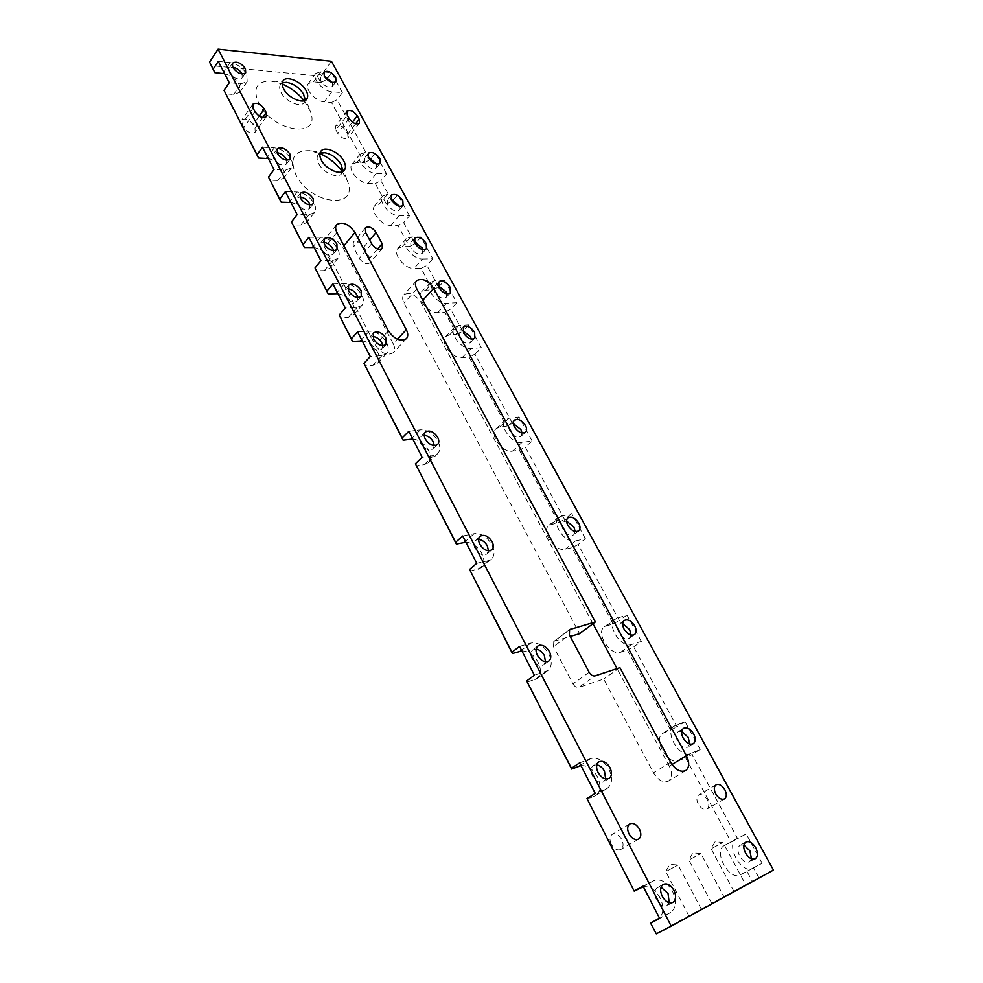 <?xml version="1.0" encoding="UTF-8"?>
<svg xmlns="http://www.w3.org/2000/svg" width="983" height="983" viewBox="0 0 983 983"><rect width="100%" height="100%" fill="white"/><g stroke="black" fill="none" stroke-linecap="round" stroke-linejoin="round"><path stroke-width="0.74" stroke-dasharray="4.92 3.69" d="M713.375 902.677L724.102 897.061L713.375 902.677M690.373 859.191L700.94 853.514L690.373 859.191M690.594 915.173L701.457 909.484L690.594 915.173M667.396 870.766L678.086 865.015L667.396 870.766M735.345 890.623L745.95 885.081L735.345 890.623M712.54 848.034L722.972 842.419L712.54 848.034M304.165 100.708L310.149 111.005C322.24 139.156 273.004 132.68 258.676 103.227C252.57 88.581 256.6 81.159 270.743 80.938L282.182 83.911M305.037 100.364L304.189 102.478C300.761 108.105 285.488 101.532 281.052 92.414C279.369 89.084 279.184 86.406 280.511 84.391L282.244 82.941M342.379 171.681L347.404 180.995C359.52 210.079 310.677 205.177 295.871 174.741C289.26 158.349 293.88 150.325 309.743 150.657L319.905 153.557M342.588 171.583L341.629 173.635C337.906 179.201 323.149 172.848 318.664 163.645C316.784 159.934 316.624 156.961 318.197 154.749L319.954 153.323M698.274 804.119C696.296 799.879 696.443 796.844 698.729 795.014C701.751 793.895 704.651 795.53 707.404 799.904C709.407 804.168 709.259 807.215 706.949 809.046C703.914 810.152 701.026 808.505 698.274 804.119M611.303 844.311C609.288 839.752 609.595 836.435 612.212 834.37C615.677 833.031 618.848 834.739 621.76 839.482C623.787 844.065 623.468 847.395 620.826 849.472C617.361 850.786 614.191 849.066 611.303 844.311M643.337 886.752C649.714 885.941 655.292 889.64 660.048 897.835C664.016 906.486 663.82 913.232 659.47 918.073M643.029 886.15L653.978 880.608C660.711 878.409 666.867 881.935 672.446 891.188C676.857 901.104 676.218 908.231 670.529 912.556L659.642 918.405M669.226 902.75L666.916 905.589C663.083 906.916 659.568 904.913 656.349 899.58C653.892 893.952 654.26 889.934 657.455 887.538L661.055 887.194M580.953 765.61C587.379 765.265 592.872 768.989 597.406 776.767C601.227 785.245 600.687 791.487 595.784 795.517L587.121 799.265M579.565 762.919L590.734 758.557C597.566 756.959 603.648 760.572 608.969 769.37C612.851 777.897 612.348 784.164 607.469 788.182L595.268 793.404M605.675 778.905L603.623 781.829C599.655 783.439 595.956 781.51 592.54 776.017C590.39 771.225 590.66 767.698 593.363 765.438L596.841 764.823M521.899 650.93C528.362 651.004 533.757 654.739 538.082 662.149C541.436 669.386 541.055 674.866 536.964 678.577L527.109 682.141M519.552 646.384L530.906 643.066C537.812 642.034 543.808 645.696 548.907 654.088C552.286 661.362 551.942 666.855 547.875 670.566L534.408 675.223M545.516 661.768L543.746 664.791C539.667 666.658 535.809 664.791 532.196 659.163C530.304 655.071 530.501 651.975 532.749 649.898L536.128 649.063M465.905 542.223C472.405 542.665 477.713 546.413 481.854 553.478C484.766 559.671 484.533 564.463 481.166 567.842L470.243 571.172M462.71 536.005L474.199 533.634C481.179 533.093 487.101 536.816 491.967 544.815C494.928 551.045 494.719 555.837 491.353 559.216L488.244 560.74L476.78 563.333M488.477 550.812L486.978 553.957C482.837 556.046 478.856 554.215 475.035 548.477C473.388 544.975 473.499 542.284 475.354 540.392L478.684 539.384M412.762 439.02C419.274 439.794 424.496 443.554 428.453 450.288C430.996 455.608 430.886 459.786 428.121 462.846L424.189 464.701L416.313 465.905M408.793 431.316L420.405 429.804C427.421 429.706 433.27 433.478 437.926 441.109C440.507 446.454 440.421 450.644 437.668 453.691L433.736 455.534L422.149 457.242M434.302 445.594L433.085 448.875C428.907 451.111 424.816 449.317 420.81 443.493C419.372 440.495 419.422 438.135 420.945 436.427L424.251 435.309M224.616 73.676C231.091 75.494 236.018 79.23 239.361 84.882L239.791 92.316L233.696 94.491L225.648 93.84M218.287 61.388L230.133 62.58C237.222 63.883 242.764 67.753 246.733 74.167L247.188 81.614L241.105 83.739L229.26 82.695M242.064 74.008L242.187 77.927C238.132 80.262 233.807 78.468 229.223 72.533L228.965 68.368L232.59 67.151M362.236 340.917C368.748 341.998 373.896 345.746 377.681 352.184C379.917 356.768 379.893 360.429 377.644 363.157L373.012 365.234L365.062 365.909M357.579 331.873L369.276 331.136C376.342 331.443 382.104 335.252 386.565 342.551C388.826 347.159 388.826 350.82 386.577 353.536L381.957 355.588L370.272 356.522M382.756 345.684L381.846 349.088C377.669 351.435 373.491 349.653 369.313 343.767L369.289 337.611L372.618 336.395M314.155 247.544C320.655 248.896 325.729 252.643 329.354 258.799C331.308 262.768 331.369 265.975 329.526 268.408L324.316 270.608L316.329 270.792M308.871 237.296L320.642 237.259C327.72 237.935 333.409 241.769 337.697 248.76C339.676 252.754 339.749 255.961 337.919 258.382L332.709 260.544L320.95 260.753M333.642 250.677L333.053 254.241C328.912 256.624 324.673 254.855 320.335 248.932L320.2 243.538L323.579 242.285M268.322 158.558C274.822 160.155 279.823 163.903 283.301 169.801C285.021 173.266 285.131 176.08 283.62 178.242L277.931 180.454L269.907 180.208M262.498 147.241L274.318 147.843C281.408 148.851 287.011 152.709 291.14 159.406C292.873 162.883 292.995 165.697 291.496 167.847L285.807 170.034L273.999 169.58M286.803 160.229L286.557 163.964C282.453 166.348 278.164 164.566 273.692 158.619L273.483 153.889L276.96 152.635M751.442 858.786L749.341 861.845C745.962 862.976 742.743 861.071 739.671 856.132C737.238 850.922 737.422 847.248 740.187 845.122L743.922 845.061M689.661 743.996L687.805 747.117C684.328 748.468 680.961 746.601 677.729 741.538C675.591 737.029 675.714 733.773 678.098 731.77L681.71 731.45M631 635.043L629.39 638.237C625.827 639.773 622.337 637.967 618.946 632.794C617.054 628.887 617.127 625.999 619.155 624.144L622.681 623.615M575.19 531.496L573.851 534.777C570.226 536.485 566.626 534.703 563.075 529.432C561.404 526.052 561.428 523.497 563.148 521.789L566.626 521.101M522.034 432.962L520.965 436.354C517.304 438.185 513.617 436.427 509.919 431.095C508.444 428.146 508.42 425.897 509.858 424.337L513.323 423.538M376.575 164.1L376.428 167.909C372.79 169.887 368.92 168.142 364.828 162.699L364.546 158.005L368.195 157.12M422.887 249.584L422.42 253.233C418.758 255.187 414.937 253.454 410.955 248.023L410.734 242.74L414.285 241.843M471.324 339.098L470.55 342.612C466.876 344.529 463.116 342.784 459.27 337.39L459.11 331.418L462.6 330.558M332.229 82.4L332.438 86.393C328.838 88.347 324.931 86.59 320.741 81.134L320.421 76.969L324.218 76.121M337.894 293.659C344.406 294.875 349.518 298.635 353.229 304.927C355.318 309.19 355.342 312.606 353.29 315.187L348.363 317.337L340.388 317.767M332.93 284.001L344.664 283.62C351.73 284.124 357.456 287.933 361.83 295.072C363.943 299.36 363.993 302.789 361.953 305.357L357.026 307.482L345.303 308.035M357.91 297.591L357.148 301.068C352.995 303.44 348.781 301.67 344.517 295.76L344.443 289.997L347.785 288.769M290.968 202.523C297.468 203.997 302.506 207.745 306.057 213.766C307.888 217.476 307.974 220.475 306.303 222.772L300.847 224.996L292.836 224.947M285.402 191.722L297.198 192.017C304.288 192.865 309.94 196.711 314.142 203.542C315.998 207.266 316.096 210.276 314.437 212.561L308.969 214.736L297.185 214.613M309.952 204.906L309.534 208.543C305.406 210.94 301.142 209.17 296.731 203.235L296.559 198.185L299.987 196.932M446.835 293.819L446.208 297.394C442.534 299.336 438.75 297.603 434.83 292.184L434.633 286.569L438.148 285.684M399.479 206.356L399.159 210.079C395.51 212.058 391.664 210.313 387.634 204.869L387.376 199.905L390.964 198.996M393.225 343.767C395.08 347.54 395.08 350.538 393.249 352.75C387.29 356.055 381.306 353.499 375.309 345.058L324.697 247.311C323.112 244.091 323.051 241.499 324.501 239.557C330.423 236.141 336.505 238.672 342.723 247.151L393.225 343.767L397.427 339.233M672.016 764.491L669.3 766.175C672.507 773.019 672.225 777.995 668.452 781.08C663.193 783.095 658.192 780.355 653.474 772.835L603.673 679.056L578.79 687.4L595.047 675.886M669.3 766.175L617.054 668.6M592.995 623.689L420.908 302.322C415.096 294.261 409.407 291.754 403.841 294.802C402.219 296.805 402.28 299.569 404.038 303.096L579.577 633.679M569.046 630.164L554.523 641.088L570.238 636.443M554.523 641.088L553.785 641.457L553.515 646.703L569.378 634.821M589.161 672.274L572.954 683.849L553.515 646.703M572.954 683.849C574.65 686.613 576.591 687.805 578.79 687.4M363.845 246.954L369.743 258.148L369.878 262.891C366.438 264.808 362.899 263.284 359.274 258.308L353.352 247.052L353.216 242.42C356.657 240.466 360.196 241.99 363.845 246.954L369.669 240.073M254.99 128.195L255.187 132.152C251.574 134.278 247.777 132.73 243.809 127.507L241.953 123.895L241.769 119.987C245.381 117.849 249.178 119.398 253.147 124.608L254.99 128.195L262.658 117.505M335.903 129.94L337.747 133.356C341.371 138.136 344.775 139.66 347.982 137.903L347.724 133.971L345.893 130.579C342.268 125.799 338.852 124.288 335.658 126.057L335.903 129.94L347.294 115.109M422.567 258.984L432.889 258.812L421.007 236.989L410.661 237.014L406.212 238.771C400.695 244.054 413.327 259.684 422.567 258.984L414.064 268.494L421.117 268.334L432.778 289.911L425.737 290.182L421.535 291.926C415.612 297.358 428.416 313.638 437.804 312.569L444.82 312.201L456.751 334.281L449.747 334.761L445.803 336.444C439.475 341.986 452.561 359.09 462.084 357.677L469.075 357.087L506.417 426.18L499.475 427.114L496.12 428.637C488.883 434.351 502.583 453.347 512.413 451.148L519.331 450.091L558.491 522.563L548.956 525.266C540.699 531.09 555.063 552.335 565.225 549.227L572.045 547.654L613.159 623.75L604.508 626.687C595.133 632.511 610.21 656.435 620.703 652.257L627.412 650.119L670.639 730.111L662.947 733.269C652.368 738.97 668.219 766.064 679.044 760.621L685.63 757.856L731.131 842.075L724.496 845.441C712.687 850.836 729.251 881.554 740.445 874.784L746.92 871.294L752.228 881.124L758.815 877.635L753.482 867.817L746.92 871.294M656.091 933.838L752.228 881.124M326.663 79.254L326.209 79.856L322.645 73.27L317.153 75.912L211.198 65.64M317.153 75.912L320.716 82.511L313.565 81.847L308.318 83.629C304.066 88.433 315.604 101.568 324.341 101.863L331.492 102.441L364.054 162.711L356.927 162.392L352.049 164.198C347.208 169.273 359.213 183.502 368.195 183.317L375.309 183.538L386.442 204.157L379.352 204.022L374.683 205.828C369.497 211.026 381.76 225.881 390.865 225.426L397.955 225.451L409.346 246.549L402.28 246.61L397.832 248.392C392.303 253.712 404.824 269.256 414.064 268.494M444.672 280.425L434.363 280.757L430.173 282.477C424.275 287.872 437.177 304.263 446.552 303.243L456.837 302.752L444.672 280.425L439.487 286.041M438.602 286.999L426.88 265.484L421.117 268.334M432.889 258.812L426.88 265.484M421.007 236.989L416.202 242.445M409.346 246.549L415.072 243.723L403.644 222.662L397.955 225.451M409.493 215.855L397.869 194.523L387.486 194.265L382.817 196.047C377.669 201.208 390.018 216.149 399.123 215.744L409.493 215.855L403.644 222.662M397.869 194.523L393.397 199.844M392.18 201.294L380.937 180.774L375.309 183.538M386.614 173.868L375.26 153.016L364.84 152.476L359.962 154.257C355.133 159.295 367.224 173.61 376.219 173.475L386.614 173.868L380.937 180.774M375.26 153.016L371.07 158.214M369.829 159.762L337.009 99.762L331.492 102.441M342.379 92.66L331.504 72.693L321.023 71.648L315.776 73.393C311.55 78.173 323.161 91.382 331.91 91.738L342.379 92.66L337.009 99.762M331.504 72.693L327.806 77.706M331.443 61.278L322.645 73.27M773.461 870.078L758.815 877.635M762.194 863.258L746.232 833.94L736.636 838.806C724.84 844.176 741.624 875.079 752.781 868.321L762.194 863.258L753.482 867.817M746.232 833.94L737.655 838.622L692.044 754.502L685.63 757.856M700.203 749.476L685.053 721.657L674.326 725.982C663.771 731.659 679.806 758.901 690.607 753.494L700.203 749.476L692.044 754.502M685.053 721.657L677.017 726.793L633.679 646.875L627.412 650.119M641.346 641.432L626.945 615.002L615.186 618.811C605.835 624.61 621.072 648.669 631.553 644.529L641.346 641.432L633.679 646.875M626.945 615.002L619.401 620.531L578.176 544.521L572.045 547.654M585.389 538.709L571.676 513.556L558.995 516.886C550.775 522.673 565.274 544.029 575.424 540.969L585.389 538.709L578.176 544.521M571.676 513.556L564.586 519.454L525.327 447.068L519.331 450.091M532.11 440.925L519.061 416.964L508.911 418.279L505.569 419.79C498.356 425.467 512.168 444.574 521.998 442.424L532.11 440.925L525.327 447.068M519.061 416.964L512.376 423.169L474.949 354.15L469.075 357.087M481.338 347.736L468.891 324.881L458.631 325.52L454.699 327.192C448.383 332.696 461.58 349.899 471.115 348.547L481.338 347.736L474.949 354.15M468.891 324.881L463.251 330.693M462.76 331.197L450.632 309.313L444.82 312.201M456.837 302.752L450.632 309.313M731.131 842.075L737.655 838.622M670.639 730.111L677.017 726.793M613.159 623.75L619.401 620.531M558.491 522.563L564.586 519.454M506.417 426.18L512.376 423.169M364.054 162.711L369.657 159.971M456.751 334.281L462.6 331.369M320.716 82.511L326.209 79.856M432.778 289.911L438.565 287.048M386.442 204.157L392.106 201.38M619.904 667.666L603.673 679.056M670.529 912.556L659.581 918.269M606.376 788.747L594.703 796.083M545.712 671.647L534.801 679.683M488.244 560.74L478.045 569.378M433.736 455.534L424.189 464.701M241.105 83.739L233.696 94.491M381.957 355.588L373.012 365.234M332.709 260.544L324.316 270.608M285.807 170.034L277.931 180.454M357.026 307.482L348.363 317.337M308.969 214.736L300.847 224.996M387.486 194.265L379.352 204.022M399.123 215.744L390.865 225.426M434.363 280.757L425.737 290.182M446.552 303.243L437.804 312.569M321.023 71.648L313.565 81.847M331.91 91.738L324.341 101.863M458.631 325.52L449.747 334.761M471.115 348.547L462.084 357.677M410.661 237.014L402.28 246.61M364.84 152.476L356.927 162.392M376.219 173.475L368.195 183.317M508.911 418.279L499.475 427.114M521.998 442.424L512.413 451.148M561.674 515.62L551.635 524M575.424 540.969L565.225 549.227M617.103 617.877L606.425 625.741M631.553 644.529L620.703 652.257M675.407 725.429L664.029 732.716M690.607 753.494L679.044 760.621M736.808 838.708L724.668 845.343M752.843 868.284L740.506 874.747M297.198 192.017L290.206 201.048M344.664 283.62L337.218 292.332M274.318 147.843L267.536 157.034M320.642 237.259L313.43 246.143M369.276 331.136L361.584 339.651M230.133 62.58L223.768 72.029M420.405 429.804L412.196 437.926M474.199 533.634L465.438 541.314M530.906 643.066L521.531 650.218M590.734 758.557L580.707 765.118M653.978 880.608L643.226 886.519M259.217 116.105L253.147 124.608M253.098 108.118L241.953 123.895M254.978 111.755L243.809 127.507M355.637 123.797L347.724 133.971M352.418 122.15L345.893 130.579M349.162 118.538L337.747 133.356M416.841 289.014L404.038 303.096M670.615 762.23L653.474 772.835M422.837 300.22L420.908 302.322M377.619 248.969L369.743 258.148M365.627 232.443L353.352 247.052M371.648 243.772L359.274 258.308M388.359 330.804L375.309 345.058M343.878 245.762L342.723 247.151M336.911 232.443L324.697 247.311M711.876 903.537L688.837 859.928L692.868 852.912L700.928 853.514L724.102 897.061M688.997 916.082L665.749 871.54L669.878 864.389L678.086 865.015L701.457 909.484M733.932 891.434L711.09 848.722L715.034 841.841L722.972 842.419L745.95 885.081M286.372 82.302L270.743 80.938M283.067 80.815L280.511 84.391M324.783 152.709L309.743 150.657M320.876 151.247L318.197 154.749M716.128 784.79L698.729 795.014M629.833 823.889L612.212 834.37M663.341 884.344L657.455 887.538M607.469 788.182L595.784 795.517M598.856 761.886L593.363 765.438M547.875 670.566L536.964 678.577M537.873 646.028L532.749 649.898M491.353 559.216L481.166 567.842M480.146 536.226L475.354 540.392M437.668 453.691L428.121 462.846M425.43 432.016L420.945 436.427M247.188 81.614L239.791 92.316M232.443 63.219L228.965 68.368M386.577 353.536L377.644 363.157M373.491 332.967L369.289 337.611M337.919 258.382L329.526 268.408M324.144 238.709L320.2 243.538M291.496 167.847L283.62 178.242M277.181 148.888L273.483 153.889M745.986 841.989L740.187 845.122M683.529 728.329L678.098 731.77M624.254 620.42L619.155 624.144M567.941 517.82L563.148 521.789M514.367 420.146L509.858 424.337M368.318 153.299L364.546 158.005M414.728 238.181L410.734 242.74M463.349 327.032L459.11 331.418M323.972 72.128L320.421 76.969M361.953 305.357L353.29 315.187M348.51 285.267L344.443 289.997M314.437 212.561L306.303 222.772M300.368 193.27L296.559 198.185M438.75 282.096L434.633 286.569M391.246 195.261L387.376 199.905M382.817 196.047L374.683 205.828M430.173 282.477L421.535 291.926M315.776 73.393L308.318 83.629M454.699 327.192L445.803 336.444M406.212 238.771L397.832 248.392M359.962 154.257L352.049 164.198M505.569 419.79L496.12 428.637M558.995 516.886L548.956 525.266M615.186 618.811L604.508 626.687M674.326 725.982L662.947 733.269M736.636 838.806L724.496 845.441M752.781 868.321L740.445 874.784M403.079 205.484L399.159 210.079M450.349 292.959L446.208 297.394M313.38 203.678L309.534 208.543M361.252 296.387L357.148 301.068M336.026 81.589L332.438 86.393M474.814 338.263L470.55 342.612M426.438 248.711L422.42 253.233M380.224 163.239L376.428 167.909M525.5 432.201L520.965 436.354M578.68 530.845L573.851 534.777M634.539 634.551L629.39 638.237M693.285 743.713L687.805 747.117M755.19 858.761L749.341 861.845M290.292 159L286.557 163.964M337.034 249.461L333.053 254.241M386.086 344.505L381.846 349.088M245.689 72.816L242.187 77.927M437.607 444.5L433.085 448.875M491.807 549.841L486.978 553.957M548.919 660.957L543.746 664.791M609.165 778.315L603.623 781.829M672.864 902.455L666.916 905.589M638.594 839.126L620.826 849.472M266.418 116.522L255.187 132.152M252.877 104.21L241.769 119.987M724.496 798.946L706.949 809.046M359.434 123.194L347.982 137.903M347.011 111.226L335.658 126.057M344.357 170.194L341.629 173.635M342.096 166.68L347.404 180.995M306.782 98.951L304.189 102.478M304.472 96.137L310.149 111.005M553.785 641.457L569.599 629.562M685.692 770.598L668.452 781.08M416.571 280.708L403.841 294.802M365.455 227.798L353.216 242.42M382.301 248.453L369.878 262.891M406.397 338.668L393.249 352.75M336.653 224.677L324.501 239.557"/><path stroke-width="1.47" d="M282.182 83.911C290.845 87.733 298.181 93.324 304.165 100.708M282.244 82.941L286.372 82.302C293.598 83.506 299.36 87.524 303.649 94.331L305.037 100.364M283.62 88.839C281.924 85.496 281.74 82.83 283.067 80.815C286.532 75.101 301.781 81.749 306.229 90.805C307.974 94.196 308.158 96.912 306.782 98.951C303.366 104.579 288.068 97.968 283.62 88.839M319.905 153.557C328.961 157.636 336.456 163.682 342.379 171.681M319.954 153.323L324.783 152.709C331.689 154.098 337.144 158.066 341.162 164.603L342.588 171.583M321.355 160.155C319.475 156.432 319.315 153.459 320.876 151.247C324.623 145.595 339.368 152.021 343.878 161.163C345.819 164.935 345.967 167.946 344.357 170.194C340.646 175.76 325.864 169.371 321.355 160.155M715.759 793.945C713.744 789.668 713.855 786.609 716.128 784.79C719.151 783.684 722.063 785.343 724.864 789.754C726.904 794.055 726.781 797.115 724.496 798.946C721.473 800.039 718.561 798.368 715.759 793.945M629.009 833.891C626.957 829.283 627.24 825.953 629.833 823.889C633.298 822.562 636.492 824.295 639.442 829.087C641.518 833.707 641.235 837.049 638.594 839.126C635.141 840.428 631.946 838.683 629.009 833.891M659.47 918.073L650.574 923.086L656.3 933.85L650.574 923.086M661.055 887.194L668.035 893.486L669.226 902.75M662.272 896.41C659.79 890.77 660.146 886.74 663.341 884.344C667.162 882.98 670.701 884.983 673.945 890.328C676.464 895.98 676.095 900.035 672.864 902.455C669.03 903.77 665.503 901.755 662.272 896.41M596.841 764.823C599.937 765.499 602.481 767.625 604.471 771.188L605.675 778.905M598.057 772.478C595.882 767.662 596.153 764.135 598.856 761.886C602.825 760.24 606.536 762.169 609.976 767.662C612.176 772.503 611.905 776.054 609.165 778.315C605.196 779.924 601.485 777.983 598.057 772.478M536.128 649.063C539.47 649.616 542.198 651.754 544.324 655.477L545.516 661.768M537.345 655.292C535.44 651.188 535.624 648.104 537.873 646.028C541.952 644.123 545.823 645.991 549.46 651.631C551.389 655.759 551.205 658.868 548.919 660.957C544.84 662.825 540.982 660.932 537.345 655.292M478.684 539.384C482.223 539.864 485.111 542.002 487.322 545.823L488.477 550.812M479.839 544.324C478.18 540.81 478.291 538.119 480.146 536.226C484.287 534.125 488.281 535.944 492.127 541.694C493.81 545.221 493.699 547.936 491.807 549.841C487.666 551.918 483.673 550.075 479.839 544.324M424.251 435.309C427.961 435.752 430.947 437.902 433.233 441.76L434.302 445.594M425.307 439.082C423.87 436.071 423.906 433.724 425.43 432.016C429.596 429.755 433.7 431.549 437.742 437.386C439.204 440.409 439.155 442.78 437.607 444.5C433.442 446.737 429.338 444.93 425.307 439.082M232.59 67.151C236.596 67.925 239.705 70.112 241.929 73.725L242.064 74.008M232.713 67.385L232.443 63.219C236.498 60.872 240.823 62.666 245.418 68.613L245.689 72.816C241.634 75.15 237.308 73.332 232.713 67.385M372.618 336.395C376.452 336.862 379.524 339.024 381.834 342.883L382.756 345.684M373.528 339.135L373.491 332.967C377.669 330.62 381.846 332.389 386.061 338.287L386.086 344.505C381.908 346.827 377.73 345.045 373.528 339.135M323.579 242.285C327.499 242.813 330.62 244.988 332.93 248.81L333.642 250.677M324.279 244.103L324.144 238.709C328.285 236.313 332.537 238.083 336.899 244.017L337.034 249.461C332.893 251.832 328.641 250.051 324.279 244.103M276.96 152.635C280.941 153.274 284.062 155.461 286.348 159.185L286.803 160.229M277.403 153.631L277.181 148.888C281.285 146.504 285.586 148.286 290.071 154.233L290.292 159C286.188 161.372 281.888 159.578 277.403 153.631M743.922 845.061L749.882 850.799L751.442 858.786M745.495 853.011C743.05 847.788 743.222 844.114 745.986 841.989C749.353 840.834 752.597 842.726 755.694 847.69C758.163 852.925 757.991 856.611 755.19 858.761C751.823 859.879 748.591 857.962 745.495 853.011M681.71 731.45L688.198 737.299L689.661 743.996M683.185 738.11C681.035 733.588 681.145 730.32 683.529 728.329C687.019 726.953 690.385 728.808 693.642 733.883C695.829 738.417 695.706 741.698 693.285 743.713C689.808 745.053 686.441 743.185 683.185 738.11M622.681 623.615L629.624 629.538L631 635.043M624.058 629.071C622.165 625.151 622.227 622.276 624.254 620.42C627.83 618.86 631.319 620.666 634.735 625.852C636.665 629.784 636.591 632.683 634.539 634.551C630.963 636.087 627.473 634.256 624.058 629.071M566.626 521.101L573.937 527.085L575.19 531.496M567.879 525.475C566.208 522.071 566.22 519.528 567.941 517.82C571.565 516.1 575.166 517.869 578.741 523.14C580.437 526.556 580.425 529.124 578.68 530.845C575.055 532.54 571.455 530.746 567.879 525.475M513.323 423.538L520.916 429.559L522.034 432.962M514.428 426.905C512.954 423.956 512.929 421.695 514.367 420.146C518.029 418.303 521.715 420.048 525.438 425.393C526.937 428.367 526.962 430.628 525.5 432.201C521.85 434.019 518.164 432.25 514.428 426.905M368.195 157.12L376.575 164.1M368.613 157.98L368.318 153.299C371.955 151.321 375.825 153.065 379.929 158.521L380.224 163.239C376.587 165.205 372.717 163.448 368.613 157.98M414.285 241.843L422.186 247.913L422.887 249.584M414.961 243.465L414.728 238.181C418.389 236.215 422.211 237.96 426.204 243.391L426.438 248.711C422.788 250.665 418.955 248.908 414.961 243.465M462.6 330.558L470.402 336.604L471.324 339.098M463.521 333.016L463.349 327.032C467.023 325.115 470.783 326.86 474.654 332.254L474.814 338.263C471.152 340.167 467.392 338.422 463.521 333.016M324.218 76.121L332.229 82.4M324.304 76.281L323.972 72.128C327.585 70.174 331.492 71.931 335.695 77.387L336.026 81.589C332.414 83.53 328.519 81.761 324.304 76.281M347.785 288.769C351.668 289.26 354.765 291.423 357.087 295.269L357.91 297.591M348.596 291.029L348.51 285.267C352.664 282.883 356.89 284.652 361.166 290.575L361.252 296.387C357.099 298.746 352.885 296.952 348.596 291.029M299.987 196.932C303.931 197.509 307.065 199.684 309.362 203.456L309.952 204.906M300.552 198.32L300.368 193.27C304.497 190.874 308.773 192.643 313.196 198.578L313.38 203.678C309.252 206.049 304.976 204.267 300.552 198.32M438.148 285.684L446.012 291.742L446.835 293.819M438.959 287.712L438.75 282.096C442.424 280.155 446.221 281.888 450.153 287.306L450.349 292.959C446.687 294.888 442.891 293.143 438.959 287.712M390.964 198.996L399.479 206.356M391.529 200.237L391.246 195.261C394.908 193.295 398.754 195.027 402.809 200.471L403.079 205.484C399.43 207.438 395.571 205.693 391.529 200.237M617.054 668.6L592.995 623.689M570.238 636.443L579.577 633.679L595.366 621.92L416.841 289.014C415.047 285.475 414.961 282.711 416.571 280.708C422.112 277.71 427.838 280.266 433.724 288.388L422.837 300.22M218.091 49.15L671.242 926.17L773.461 870.078L331.443 61.278L218.091 49.15L209.539 62.076L213.151 69.105L218.287 61.388L229.26 82.695L224.038 90.362L257.03 154.736L262.498 147.241L273.999 169.58L268.445 177.014L279.762 199.094L285.402 191.722L297.185 214.613L291.459 221.912L303.047 244.534L308.871 237.296L320.95 260.753L315.027 267.917L326.909 291.091L332.93 284.001L345.303 308.035L339.196 315.051L351.361 338.816L357.579 331.873L370.272 356.522L363.956 363.378L402.158 437.926L408.793 431.316L422.149 457.242L415.404 463.779L455.62 542.247L462.71 536.005L476.78 563.333L469.579 569.476L511.971 652.208L519.552 646.384L534.408 675.223L526.691 680.924L571.442 768.264L579.565 762.919L595.268 793.404L586.998 798.601L634.207 891.139L643.337 886.752M634.207 891.139L586.998 798.601M571.442 768.264L571.651 769.062L580.953 765.61M571.651 769.062L526.691 680.924M511.971 652.208L512.45 653.535L521.899 650.93M512.45 653.535L469.579 569.476M455.62 542.247L456.358 544.066L465.905 542.223M456.358 544.066L415.404 463.779M402.158 437.926L403.116 440.163L412.762 439.02M403.116 440.163L363.956 363.378M351.361 338.816L352.528 341.433L362.236 340.917M352.528 341.433L339.196 315.051M326.909 291.091L328.162 293.88L337.894 293.659M328.162 293.88L315.027 267.917M303.047 244.534L304.386 247.495L314.155 247.544M304.386 247.495L291.459 221.912M279.762 199.094L281.187 202.215L290.968 202.523M281.187 202.215L268.445 177.014M257.03 154.736L258.529 158.005L268.322 158.558M258.529 158.005L224.038 90.362M213.151 69.105L214.798 72.644L224.616 73.676M214.798 72.644L209.539 62.076M439.487 286.041L438.602 286.999M416.202 242.445L415.096 243.698M393.397 199.844L392.18 201.294M371.07 158.214L369.829 159.762M327.806 77.706L326.663 79.254M354.986 232.443C348.682 223.891 342.576 221.31 336.653 224.677C335.215 226.606 335.301 229.199 336.911 232.443L388.359 330.804C394.441 339.307 400.45 341.937 406.397 338.668C408.215 336.456 408.191 333.458 406.311 329.661L354.986 232.443L343.878 245.762M365.627 232.443L365.455 227.798C368.883 225.893 372.446 227.442 376.133 232.443L382.141 243.698L382.301 248.453C378.873 250.346 375.322 248.785 371.648 243.772L365.627 232.443M433.724 288.388L686.392 755.62C689.685 762.525 689.439 767.526 685.692 770.598C680.445 772.601 675.419 769.812 670.615 762.23L619.904 667.666L595.047 675.886C592.847 676.279 590.881 675.075 589.161 672.274L569.378 634.821L569.599 629.562L595.366 621.92M253.098 108.118L252.877 104.21C256.489 102.121 260.298 103.694 264.316 108.953L266.196 112.566L266.418 116.522C262.805 118.611 258.996 117.014 254.978 111.755L253.098 108.118M349.162 118.538C352.823 123.367 356.251 124.915 359.434 123.194L359.164 119.262L357.296 115.847C353.634 111.03 350.206 109.494 347.011 111.226L347.294 115.109L349.162 118.538M650.771 923.049L659.642 918.405L643.029 886.15L634.305 890.942M671.242 926.17L656.3 933.85M659.581 918.269L657.996 919.105M290.206 201.048L289.199 202.363M337.218 292.332L336.137 293.585M267.536 157.034L266.565 158.361M313.43 246.143L312.385 247.421M361.584 339.651L360.478 340.892M223.768 72.029L222.846 73.393M412.196 437.926L411.017 439.094M465.438 541.314L464.173 542.419M521.531 650.218L520.179 651.25M580.707 765.118L579.257 766.064M643.226 886.519L641.666 887.366M266.196 112.566L262.658 117.505M264.316 108.953L259.217 116.105M359.164 119.262L355.637 123.797M357.296 115.847L352.418 122.15M570.337 629.194L569.046 630.164M686.392 755.62L672.016 764.491M382.141 243.698L377.619 248.969M376.133 232.443L369.669 240.073M406.311 329.661L397.427 339.233"/></g></svg>
